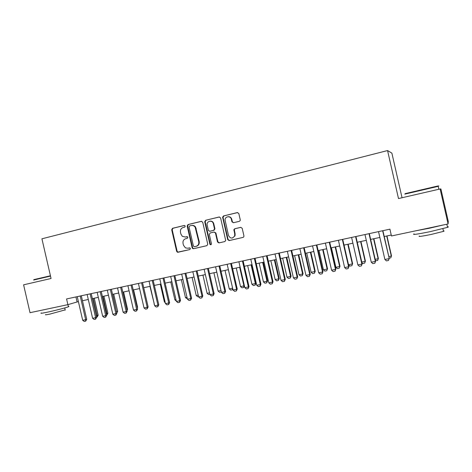 <?xml version="1.0" encoding="UTF-8"?>
<svg xmlns="http://www.w3.org/2000/svg" width="472" height="472" viewBox="0 0 472 472"><rect width="100%" height="100%" fill="white"/><g stroke="black" fill="none" stroke-linecap="round" stroke-linejoin="round"><path stroke-width="0.71" d="M185.266 226.112L184.292 225.457L172.522 228.306L171.696 229.775L176.634 251.316L177.413 252.225L178.015 252.26L189.815 249.564L190.405 248.543L190.015 247.983L187.897 248.231L185.419 247.871L183.449 245.204L183.036 243.399C182.711 241.015 183.608 239.457 185.714 238.714L187.248 238.354L187.838 237.327L187.561 236.855L185.325 237.027L182.322 236.33L180.888 234.023L180.469 232.218C180.151 229.834 181.042 228.265 183.148 227.51L184.676 227.144L185.266 226.112M239.357 221.333L240.218 220.548L240.254 219.81L238.82 213.539L237.357 212.583L223.516 215.94L222.601 217.173L227.705 239.617L229.156 240.578L243.033 237.41L243.77 236.891L243.935 235.894L242.201 228.318L240.738 227.357L234.773 228.749L233.894 229.622L234.737 234L234.637 235.941C232.413 238.897 230.36 238.738 228.472 235.451L225.044 219.922C225.008 216.141 230.696 215.61 231.386 219.35L231.947 221.793L233.404 222.749L239.357 221.333M448.081 223.952L391.459 235.97L389.913 229.168L66.57 298.953L67.879 304.652L30.019 312.688L23.6 284.822L51.059 278.498L41.925 238.808L387.559 150.556L398.498 198.553L440.122 188.977L448.081 223.952L448.3 221.51L440.895 188.953L440.122 188.977M202.73 222.265L201.314 221.327L188.003 224.554L187.166 226.035L192.145 247.765L192.682 248.549L193.544 248.714L206.889 245.664L207.751 244.189L202.73 222.265M205.585 220.288L219.155 216.996L220.601 217.946L225.699 240.49L224.784 241.575L218.937 242.915L217.503 241.953L215.456 233.015L214.022 232.065L210.182 232.967L209.314 234.454L211.438 243.729C211.273 244.832 210.772 245.033 209.928 244.331L204.724 221.787L205.585 220.288L219.486 216.967M402.044 197.738L391.884 153.14L387.559 150.556M67.879 304.652L78.393 301.59M82.453 300.729L88.293 299.484M92.365 298.617L98.312 297.354M102.395 296.487L108.442 295.201M112.542 294.327L118.702 293.018M122.808 292.144L129.08 290.805M133.198 289.932L139.582 288.575M147.73 305.183L143.718 287.696L150.214 286.309M154.356 285.43L160.976 284.02M165.129 283.141L171.867 281.707M176.032 280.816L182.894 279.359M187.071 278.468L194.057 276.981M198.246 276.09L205.361 274.58M209.562 273.683L216.807 272.143M221.02 271.247L228.395 269.677M232.619 268.78L240.136 267.181M244.372 266.279L252.024 264.65M256.272 263.748L264.066 262.09M268.326 261.181L276.262 259.494M280.533 258.585L288.622 256.862M292.905 255.954L301.142 254.202M305.437 253.287L313.827 251.499M318.134 250.585L326.683 248.768M331.002 247.847L339.71 245.995M344.041 245.074L352.914 243.186M357.251 242.266L366.296 240.337M370.65 239.41L379.866 237.451M384.226 236.525L391.247 235.032M75.939 296.929L77.078 301.873M187.054 236.649L185.797 236.944M189.478 247.871L187.897 248.231M184.558 225.439L173.012 228.242L172.186 229.699L177.118 251.21L177.891 252.113L189.874 249.552M201.638 221.297L188.47 224.489L187.632 225.964L192.6 247.658L193.137 248.443L193.998 248.608L206.954 245.647M189.626 225.946L189.036 226.985L193.414 246.077L194.393 246.738L196.022 246.366C198.157 245.629 199.066 244.059 198.747 241.658L195.131 227.144C194.116 225.787 192.824 225.256 191.254 225.551L189.626 225.946M191.809 225.468C193.343 225.221 194.606 225.758 195.585 227.079L199.19 241.564C199.508 243.965 198.606 245.528 196.476 246.266L194.393 246.738M224.855 241.558L218.937 242.915M214.135 232.041L215.875 232.938L217.922 241.859L219.35 242.814M206.022 220.235L205.167 221.728L210.264 243.994L211.043 244.685M213.332 223.74C212.512 219.498 206.081 221.055 207.196 225.215L208.417 230.489L209.786 231.256L213.633 230.348L214.506 228.867L213.332 223.74L213.757 223.681C213.137 221.781 211.893 220.931 210.028 221.132L210.058 221.132M210.093 231.203L209.786 231.256M213.757 223.681L214.925 228.796L214.058 230.277L210.217 231.18M228.035 216.719C229.917 216.542 231.168 217.397 231.781 219.297L232.342 221.734L233.534 222.719M232.543 237.982L235.026 235.852L235.133 233.917L234.737 234M240.938 227.327L235.168 228.678L234.289 229.545L235.133 233.917M237.693 212.553L223.923 215.893L223.044 217.403L228.106 239.522L229.551 240.484L243.104 237.392M96.3 315.738L97.173 315.562L93.238 298.434M98.176 315.202L97.197 316.977L97.173 315.562L98.176 315.202L94.27 298.215M97.197 316.977L96.612 317.096M80.21 296.009L85.656 319.692L86.724 319.308L85.697 321.149L84.217 321.444L82.694 320.287L77.255 296.646M81.314 295.773L86.724 319.308M82.694 320.287L85.656 319.692L85.697 321.149M33.884 279.63L50.433 275.76M50.504 276.09L33.63 280.032M68.346 306.446C69.124 306.375 69.148 306.487 68.416 306.776C66.275 307.679 54.593 310.676 47.058 312.24C41.843 313.319 39.949 313.55 41.377 312.93M58.493 306.647L40.273 310.517M65.189 309.88L49.89 314.098C46.126 314.871 44.757 315.025 45.778 314.558M405.1 193.65L437.426 186.08C438.966 185.756 439.007 185.779 437.538 186.151M438.217 186.416C439.444 186.104 439.438 186.08 438.199 186.34L404.793 194.139M447.403 226.79C448.683 226.713 448.724 226.896 447.527 227.345L430.175 231.652C417.195 234.271 411.832 235.021 414.091 233.882M443.426 224.938L429.396 228.23L415.938 230.773M443.391 230.938C444.317 230.897 444.347 231.038 443.491 231.374L431.03 234.484C421.685 236.354 417.808 236.861 419.407 236.012M106.347 313.703L106.884 313.597L102.925 296.375M107.864 313.243L106.89 315.031L106.884 313.597L107.864 313.243L103.934 296.156M116.519 311.65L112.725 294.286M116.696 312.423L116.702 311.608L117.658 311.26L113.711 294.08M117.658 311.26L116.832 313.001M126.803 309.538L127.57 309.254L123.599 291.973M127.015 310.458L127.57 309.254M137.204 307.372L137.594 307.225L133.6 289.843M137.311 307.838L137.594 307.225M90.14 293.867L95.615 317.685L96.66 317.308L95.639 319.155L94.14 319.456L92.618 318.287L87.149 294.51M91.22 293.631L96.66 317.308M92.618 318.287L95.615 317.685L95.639 319.155M100.188 291.696L105.693 315.656L106.713 315.284L105.698 317.143L104.182 317.444L102.66 316.269L97.161 292.351M101.238 291.472L106.713 315.284M102.66 316.269L105.693 315.656L105.698 317.143M110.348 289.501L115.888 313.609L116.885 313.237L115.882 315.101L114.342 315.408L112.814 314.222L107.286 290.162M111.38 289.283L116.885 313.237M112.814 314.222L115.888 313.609L115.882 315.101M120.637 287.283L126.207 311.532L127.174 311.166L126.177 313.036L124.626 313.349L123.098 312.157L117.54 287.95M121.64 287.065L127.174 311.166M123.098 312.157L126.207 311.532L126.177 313.036M131.045 285.035L136.644 309.431L137.594 309.066L136.603 310.948L135.027 311.266L133.499 310.063L127.906 285.713M132.024 284.828L137.594 309.066M133.499 310.063L136.644 309.431L136.603 310.948M149.966 286.362L154.273 304.009M154.031 304.062L154.344 304.31M141.576 282.763L147.211 307.301L148.131 306.947L147.152 308.836L145.559 309.154L144.031 307.945L138.408 283.448M142.532 282.557L148.131 306.947M144.031 307.945L147.211 307.301L147.152 308.836M160.309 284.162L164.398 301.962L165.058 301.832M164.398 301.962L165.247 302.646M152.244 280.462L157.908 305.154L158.798 304.8L157.825 306.7L156.214 307.018L154.686 305.803L149.028 281.159M153.17 280.262L158.798 304.8M154.686 305.803L157.908 305.154L157.825 306.7M170.775 281.937L174.882 299.844L175.973 299.62M174.882 299.844L176.286 300.977M163.035 278.132L168.734 302.977L169.601 302.623L168.634 304.534L167.005 304.859L165.471 303.632L159.784 278.834M163.937 277.937L169.601 302.623M165.471 303.632L168.734 302.977L168.634 304.534M187.355 298.817L185.496 297.696L187.024 297.389M181.366 279.684L185.496 297.696M173.962 275.778L179.69 300.77L180.528 300.422L179.572 302.34L177.92 302.67L176.392 301.431L170.669 276.486M174.835 275.589L180.528 300.422M176.392 301.431L179.69 300.77L179.572 302.34M198.547 296.563L197.709 296.735L196.234 295.525L198.216 295.124M192.08 277.406L196.234 295.525M185.018 273.388L190.788 298.534L191.597 298.198L190.647 300.121L188.977 300.457L187.443 299.207L181.69 274.108M185.862 273.205L191.597 298.198M187.443 299.207L190.788 298.534L190.647 300.121M209.875 294.286L208.577 294.546L207.102 293.324L209.544 292.835M202.925 275.099L207.102 293.324M196.216 270.969L202.022 296.274L202.795 295.944L201.857 297.879L200.169 298.215L198.635 296.959L192.847 271.701M197.03 270.798L202.795 295.944M198.635 296.959L202.022 296.274L201.857 297.879M221.344 291.95L219.574 292.327L218.105 291.1L221.014 290.516M213.904 272.763L218.105 291.1M221.279 291.672L221.238 291.997M207.556 268.527L213.391 293.991L214.14 293.661L213.208 295.602L211.497 295.944L209.963 294.675L204.14 269.264M208.341 268.356L214.14 293.661M209.963 294.675L213.391 293.991L213.208 295.602M225.014 270.397L229.239 288.852L232.602 288.168L228.371 269.683M232.814 288.958L232.389 289.749L232.625 288.156M232.389 289.749L230.708 290.085L229.239 288.852M219.037 266.049L224.908 291.672L225.622 291.348L224.702 293.301L222.967 293.649L221.439 292.369L215.58 266.792M219.793 265.883L225.622 291.348M221.439 292.369L224.908 291.672L224.702 293.301M236.254 268.007L240.508 286.569L243.912 285.879L239.658 267.282M244.419 285.902L243.682 287.472L243.912 285.879L244.366 285.672M243.682 287.472L241.977 287.82L240.508 286.569M230.666 263.535L236.572 289.324L237.251 289.006L236.342 290.97L234.59 291.318L233.056 290.032L227.162 264.29M231.386 263.382L237.251 289.006M233.056 290.032L236.572 289.324L236.342 290.97M247.641 265.583L251.912 284.262L255.364 283.566L251.08 264.851M255.971 283.271L255.11 285.171L255.364 283.566L255.971 283.271L251.723 264.715M255.11 285.171L253.387 285.519L251.912 284.262M242.443 260.998L248.384 286.947L249.033 286.634L248.13 288.604L246.355 288.964L244.82 287.666L238.891 261.759M243.127 260.845L249.033 286.634M244.82 287.666L248.384 286.947L248.13 288.604M259.163 263.134L263.464 281.926L266.957 281.223L262.65 262.391M267.53 280.934L266.68 282.84L266.957 281.223L267.53 280.934L263.258 262.261M266.68 282.84L264.934 283.194L263.464 281.926M254.367 258.42L260.343 284.539L260.957 284.232L260.072 286.215L258.272 286.575L256.738 285.265L250.774 259.199M255.022 258.278L260.957 284.232M256.738 285.265L260.343 284.539L260.072 286.215M270.828 260.65L275.158 279.56L278.692 278.846L274.362 259.901M279.229 278.563L278.392 280.48L278.692 278.846L279.229 278.563L274.934 259.777M278.392 280.48L276.627 280.84L275.158 279.56M266.45 255.812L272.462 282.103L273.04 281.802L272.161 283.79L270.338 284.156L268.81 282.84L262.81 256.603M267.069 255.682L273.04 281.802M268.81 282.84L272.462 282.103L272.161 283.79M282.645 258.137L286.994 277.17L290.575 276.445L286.215 257.376M291.082 276.167L290.256 278.091L290.575 276.445L291.082 276.167L286.758 257.264M290.256 278.091L288.463 278.45L286.994 277.17M278.687 253.175L284.74 279.636L285.283 279.335L284.415 281.336L282.569 281.707L281.041 280.38L274.999 253.971M279.271 253.045L285.283 279.335M281.041 280.38L284.74 279.636L284.415 281.336M294.605 255.594L298.982 274.745L302.611 274.008L298.227 254.821M303.083 273.736L302.263 275.672L302.611 274.008L303.083 273.736L298.735 254.715M302.263 275.672L300.452 276.037L298.982 274.745M291.082 250.496L297.171 277.129L297.679 276.84L296.823 278.852L294.953 279.223L293.425 277.884L287.348 251.305M291.631 250.378L297.679 276.84M293.425 277.884L297.171 277.129L296.823 278.852M306.723 253.016L311.125 272.285L314.794 271.542L310.387 252.237M315.231 271.282L314.429 273.223L314.794 271.542L315.231 271.282L310.859 252.137M314.429 273.223L312.594 273.595L311.125 272.285M303.649 247.788L309.774 274.598L310.24 274.315L309.396 276.332L307.502 276.71L305.974 275.359L299.862 248.602M304.157 247.676L310.24 274.315M305.974 275.359L309.774 274.598L309.396 276.332M318.989 250.402L323.42 269.801L327.137 269.046L322.701 249.611M327.538 268.792L326.742 270.745L327.538 268.792L323.137 249.523M326.742 270.745L324.889 271.117L323.42 269.801M316.376 245.039L322.541 272.025L322.966 271.748L322.14 273.778L320.217 274.167L318.694 272.804L312.541 245.865M316.842 244.938L322.966 271.748M318.694 272.804L322.541 272.025L322.14 273.778M331.415 247.759L335.875 267.282L339.639 266.521L335.179 246.962M339.999 266.267L339.221 268.232L339.999 266.267L335.574 246.874M339.221 268.232L337.338 268.609L335.875 267.282M329.273 242.254L335.474 269.423L335.863 269.152L335.049 271.193L333.102 271.583L331.58 270.208L325.385 243.092M329.704 242.165L335.863 269.152M331.58 270.208L335.474 269.423L335.049 271.193M348.525 264.721L352.307 263.96L347.811 244.272M352.625 263.712L351.858 265.683L352.625 263.712L348.171 244.195M351.858 265.683L349.953 266.066L348.537 264.774M342.347 239.434L348.59 266.786L348.932 266.527L348.129 268.574L346.159 268.969L344.637 267.583L338.406 240.283M342.731 239.351L348.932 266.527M344.637 267.583L348.59 266.786L348.129 268.574M361.764 262.043L365.133 261.364L360.614 241.546M365.416 261.128L364.661 263.105L365.416 261.128L360.933 241.481M364.661 263.105L362.732 263.494L361.93 262.757M355.593 236.572L361.877 264.113L362.177 263.86L361.393 265.913L359.393 266.314L357.87 264.922L351.599 237.44M355.941 236.501L362.177 263.86M357.87 264.922L361.877 264.113L361.393 265.913M375.193 259.329L378.131 258.733L373.582 238.791M378.373 258.503L377.629 260.491L378.373 258.503L373.865 238.732M377.629 260.491L375.511 260.733M369.021 233.675L375.346 261.405L375.606 261.152L374.833 263.223L372.803 263.63L371.287 262.22L364.974 234.549M369.322 233.61L375.606 261.152M371.287 262.22L375.346 261.405L374.833 263.223M388.798 256.579L391.3 256.072L386.721 235.994M391.5 255.848L390.769 257.848L391.5 255.848L386.963 235.941M390.769 257.848L389.158 258.172M382.639 230.737L389.217 258.414L388.456 260.491L386.403 260.904L384.887 259.482L378.532 231.622M382.892 230.684L389.217 258.414M384.887 259.482L389.005 258.656L388.456 260.491M178.493 252.148L178.015 252.26M177.118 251.21L176.634 251.316M172.186 229.699L171.696 229.775M173.012 228.242L172.522 228.306M193.998 248.608L193.544 248.714M192.6 247.658L192.145 247.765M187.632 225.964L187.166 226.035M188.47 224.489L188.003 224.554M196.476 246.266L196.022 246.366M199.19 241.564L198.747 241.658M196.199 228.495L195.744 228.566M217.922 241.859L217.503 241.953M215.875 232.938L215.456 233.015M210.264 243.994L209.833 244.095M205.167 221.728L204.724 221.787M214.058 230.277L213.633 230.348M214.925 228.784L214.5 228.855L214.925 228.796M232.342 221.734L231.947 221.793M231.781 219.297L231.386 219.35M234.277 230.188L233.882 230.259M235.168 228.678L234.773 228.749M229.551 240.484L229.156 240.578M228.106 239.522L227.705 239.617M223.044 217.403L222.631 217.456M223.923 215.893L223.516 215.94M177.891 252.113L177.413 252.225M193.137 248.443L192.682 248.549M195.585 227.079L195.131 227.144M210.353 244.23L209.928 244.331M235.026 235.852L234.637 235.941M234.289 229.545L233.894 229.622M223.008 217.12L222.601 217.173M64.741 307.933L65.248 310.133M68.416 306.776L67.927 304.641M438.866 189.266L438.199 186.34M442.883 228.708L443.491 231.374M447.527 227.345L446.819 224.218M437.426 186.08L437.922 186.393"/></g></svg>
